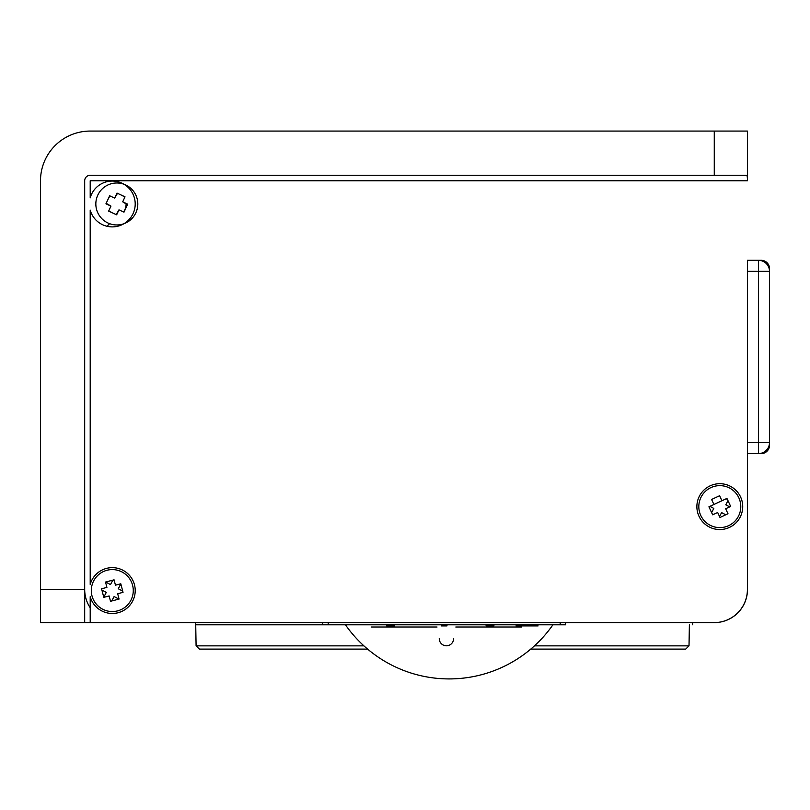 <?xml version="1.0" encoding="UTF-8"?>
<svg xmlns="http://www.w3.org/2000/svg" width="810" height="810" viewBox="0 0 810 810"><rect width="100%" height="100%" fill="white"/><g stroke="black" fill="none" stroke-linecap="round" stroke-linejoin="round"><path stroke-width="1.21" d="M747.407 263.544L747.407 271.35L758.454 271.35L758.454 442.554L769.5 442.554L769.5 271.35L758.454 271.35L758.454 442.554L747.407 442.554L747.407 271.35L769.5 271.35L769.5 268.586A8.282 8.282 0 0 0 761.218 260.304A8.282 8.282 0 0 1 769.5 268.586A8.282 8.282 0 0 0 761.218 260.304A8.282 8.282 0 0 1 769.5 268.586L769.5 271.35A11.046 11.046 0 0 0 758.454 260.304L747.407 260.304L747.407 263.544M747.407 260.304L747.407 589.457L747.407 453.6L758.454 453.6A11.046 11.046 0 0 0 769.5 442.554A11.046 11.046 0 0 1 758.454 453.6L761.218 453.6A8.282 8.282 0 0 0 769.5 445.318L769.5 271.35A11.046 11.046 0 0 0 758.454 260.304L758.454 271.35L758.454 260.304L747.407 260.304L747.407 271.35M766.26 450.36A11.046 11.046 0 0 1 758.454 453.6L761.218 453.6A8.282 8.282 0 0 0 769.5 445.318L769.5 442.554L769.5 445.318L769.5 442.554L758.454 442.554L758.454 453.6L761.218 453.6M758.454 260.304L761.218 260.304L758.454 260.304M538.093 625.907C545.191 625.907 545.191 625.907 538.093 625.907L532.575 625.907L538.093 625.907C545.191 625.907 545.191 625.907 538.093 625.907L516.01 625.907C508.913 625.907 508.913 625.907 516.01 625.907L521.529 625.907L516.01 625.907C508.913 625.907 508.913 625.907 516.01 625.907L538.093 625.907M443.009 624.804C406.266 624.804 479.763 624.804 443.009 624.804C498.13 624.804 387.889 624.804 443.009 624.804M290.304 624.804L299.72 624.804L290.304 624.804M565.714 624.804L195.686 624.804L565.714 624.804L565.714 622.596M538.093 624.804L516.01 624.804C508.913 624.804 508.913 624.804 516.01 624.804L521.529 624.804L516.01 624.804C508.913 624.804 508.913 624.804 516.01 624.804L538.093 624.804C545.191 624.804 545.191 624.804 538.093 624.804L532.575 624.804L538.093 624.804C545.191 624.804 545.191 624.804 538.093 624.804M560.186 622.596L560.186 624.804L493.918 624.804L493.918 625.907L486.101 625.907L486.101 624.804L446.968 624.804L446.968 625.907L441.45 625.907L441.45 624.804L394.51 624.804L394.51 625.907L386.694 625.907L386.694 624.804L328.232 624.804L328.232 622.596M319.798 624.804L305.299 624.804L319.798 624.804M373.258 624.804L357.787 624.804L373.258 624.804M352.309 624.804L332.91 624.804L352.309 624.804M276.656 624.804L303.973 624.804L276.656 624.804M195.686 624.804L195.686 622.596M692.732 624.804L692.732 622.596M439.243 638.614A7.179 7.179 0 0 0 446.421 645.793A7.179 7.179 0 0 0 453.6 638.614A7.179 7.179 0 0 1 446.421 645.793A7.179 7.179 0 0 1 439.243 638.614M437.035 627.011L371.314 627.011L437.035 627.011M455.807 627.011L521.529 627.011L455.807 627.011M714.268 622.596A33.139 33.139 0 0 0 747.407 589.457A33.139 33.139 0 0 1 714.268 622.596L90.204 622.596L90.204 596.666A22.923 22.923 0 0 0 125.489 609.302A22.923 22.923 0 0 0 125.489 571.819A22.923 22.923 0 0 0 90.204 584.456L90.204 210.084A22.923 22.923 0 0 0 125.489 222.709A22.923 22.923 0 0 0 125.489 185.237A22.923 22.923 0 0 0 90.204 197.863L90.204 180.782L747.407 180.782L747.407 131.068L90.204 131.068A49.704 49.704 0 0 0 40.5 180.782L40.5 622.596L90.204 622.596L40.5 622.596L84.685 622.596L84.685 589.457L40.5 589.457M696.873 506.614A22.923 22.923 0 0 0 731.258 526.47A22.923 22.923 0 0 0 731.258 486.769A22.923 22.923 0 0 0 696.873 506.614M123.555 211.967A13.81 13.81 0 0 0 126.087 203.401M124.598 197.711A13.81 13.81 0 0 0 123.717 196.212M714.268 175.254L747.407 175.254L747.407 131.068L714.268 131.068L714.268 175.254L90.204 175.254A5.518 5.518 0 0 0 84.685 180.782L84.685 589.457M714.268 131.068L90.204 131.068M125.57 207.826L126.37 207.026M107.578 225.706L109.603 223.681M84.685 589.154L84.685 550.03M84.685 589.801A33.139 33.139 0 0 0 90.204 607.794M116.711 622.596A33.139 33.139 0 0 0 118.918 622.596A33.139 33.139 0 0 1 116.711 622.596M715.351 622.596L697.704 622.596L715.351 622.596A33.139 33.139 0 0 0 747.407 587.199A33.139 33.139 0 0 1 715.351 622.596M84.685 180.782L84.685 479.722M747.407 180.782L747.407 178.514A33.139 33.139 0 0 0 747.022 175.254M122.715 591.118L118.27 588.749L120.842 583.929M114.19 580.304L113.552 579.97M112.843 580.152L110.474 584.587L105.664 582.015M102.04 588.667L101.695 589.305M101.878 590.014L106.312 592.383L103.751 597.193M110.393 600.817L111.041 601.162M111.75 600.979L114.109 596.545L118.928 599.106M122.553 592.464L122.897 591.816M126.107 203.917L122.918 201.933M123.889 196.476L121.257 195.068M117.501 193.327L114.787 197.873M109.876 195.878L107.922 199.533M106.181 203.3L110.727 206.013M108.722 210.924L112.387 212.868M116.154 214.62L118.868 210.073M729.678 506.878L725.77 504.802L727.977 500.651M727.4 499.405L726.185 498.757M709.914 506.351L713.823 508.437L711.605 512.588M712.192 513.834L713.408 514.471M719.533 516.507L721.619 512.598L725.76 514.806M727.005 514.218L727.653 513.014M713.924 504.478L726.934 498.413L730.671 506.422L725.669 508.751L727.998 513.763L719.999 517.499L717.66 512.487L712.658 514.826L708.922 506.817L713.924 504.478L711.585 499.476L719.594 495.74L721.933 500.742M710.927 487.6A20.989 20.989 0 0 1 740.704 508.447A20.989 20.989 0 0 1 707.758 523.807A20.989 20.989 0 0 1 710.927 487.6M97.787 195.139A20.989 20.989 0 0 1 133.994 191.909A20.989 20.989 0 0 1 118.685 224.876A20.989 20.989 0 0 1 97.787 195.139M125.013 196.82L122.695 201.822L127.697 204.15L123.981 212.169L118.969 209.841L116.64 214.852L108.631 211.126L110.96 206.115L105.948 203.796L109.664 195.777L114.676 198.106L117.004 193.094L125.013 196.82M117.582 610.872A20.989 20.989 0 0 1 92.067 584.982A20.989 20.989 0 0 1 127.241 575.839A20.989 20.989 0 0 1 117.582 610.872M101.564 588.789L106.91 587.402L105.523 582.056L114.068 579.828L115.455 585.174L120.801 583.787L123.029 592.343L117.683 593.73L119.07 599.076L110.524 601.293L109.127 595.947L103.791 597.345L101.564 588.789M367.608 649.104L199.412 649.104L196.091 645.853L195.726 624.804M534.468 645.853L689.016 645.853L685.695 649.104L530.763 649.104M363.892 645.853L196.091 645.853M345.445 624.804A126.481 126.481 0 0 0 552.916 624.804M322.714 624.804L322.714 622.596M689.016 645.853L689.381 624.804"/></g></svg>
